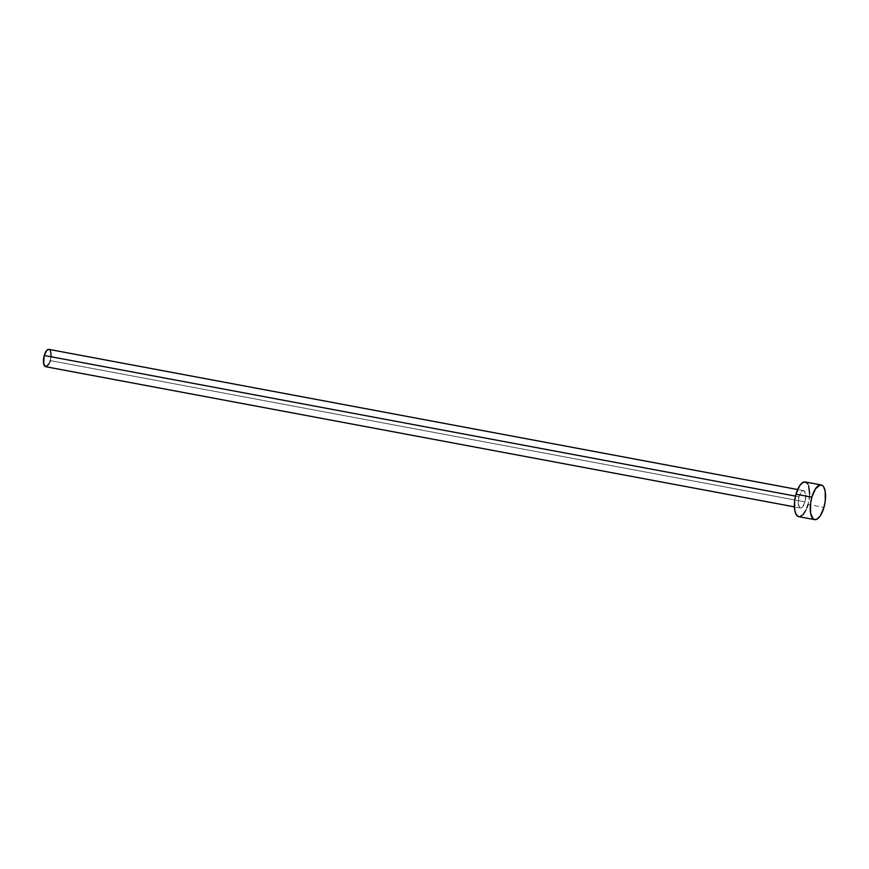<?xml version="1.0" encoding="UTF-8"?>
<svg xmlns="http://www.w3.org/2000/svg" width="869" height="869" viewBox="0 0 869 869"><rect width="100%" height="100%" fill="white"/><g stroke="black" fill="none" stroke-linecap="round" stroke-linejoin="round"><path stroke-width="0.65" stroke-dasharray="4.34 3.26" d="M798.991 496.764L795.483 496.112L798.991 496.764L798.22 503.39L799.665 507.626L801.001 507.974L802.489 507.007L805.042 501.88A8.82 3.53 -79.4 0 1 800.392 507.996A8.82 3.53 -79.4 0 1 798.991 496.764A8.82 3.53 -79.4 0 1 803.64 490.648A8.82 3.53 -79.4 0 1 805.042 501.88L805.824 495.254L804.368 491.007L803.032 490.67L801.544 491.637L798.991 496.764M45.644 366.707A8.82 3.53 100.6 0 0 50.293 360.592L805.042 501.88L50.293 360.592A8.82 3.53 100.6 0 0 48.892 349.371M798.774 516.664A17.641 7.061 100.6 0 0 808.072 504.433L823.953 507.409L808.072 504.433A17.641 7.061 100.6 0 0 805.259 481.98M807.812 484.011L808.681 485.923M809.658 494.331L808.072 504.433M807.029 507.572L805.802 510.396M799.991 516.631L798.589 516.62M48.284 349.381L48.99 349.381M50.163 350.381L50.598 351.337M51.097 355.54L50.293 360.592M49.783 362.167L49.164 363.579M46.253 366.685L45.557 366.685M800.392 507.996L794.385 506.866M803.64 490.648L797.633 489.529"/><path stroke-width="1.3" d="M797.633 489.529L48.892 349.371A8.82 3.53 100.6 0 0 44.243 355.475L795.483 496.112L44.243 355.475A8.82 3.53 100.6 0 0 45.644 366.707L794.385 506.866M821.151 484.956L805.259 481.98A17.641 7.061 100.6 0 0 795.971 494.211L811.852 497.187L795.971 494.211A17.641 7.061 100.6 0 0 798.774 516.664L814.666 519.629A17.641 7.061 -79.4 0 1 811.852 497.187A17.641 7.061 -79.4 0 1 821.151 484.956A17.641 7.061 -79.4 0 1 823.953 507.409A17.641 7.061 -79.4 0 1 814.666 519.629M798.589 516.62L796.221 514.622L794.744 510.299L794.624 500.957L795.971 494.211L799.599 485.836L802.565 482.664L805.454 482.023L807.812 484.011M808.681 485.923L809.658 494.331M808.072 504.433L807.029 507.572M805.802 510.396L802.967 514.687L799.991 516.631M823.953 507.409L820.325 515.773L817.36 518.956L814.47 519.597L813.199 518.912L810.636 513.275L810.516 503.933L811.852 497.187L815.491 488.812L819.934 484.989L822.606 485.673L823.703 486.988L825.181 491.311L825.3 500.653L823.953 507.409M45.557 366.685L43.635 363.524L44.243 355.475L46.796 350.348L48.99 349.381L50.163 350.381M50.598 351.337L51.097 355.54M50.293 360.592L49.783 362.167M49.164 363.579L46.253 366.685"/></g></svg>
